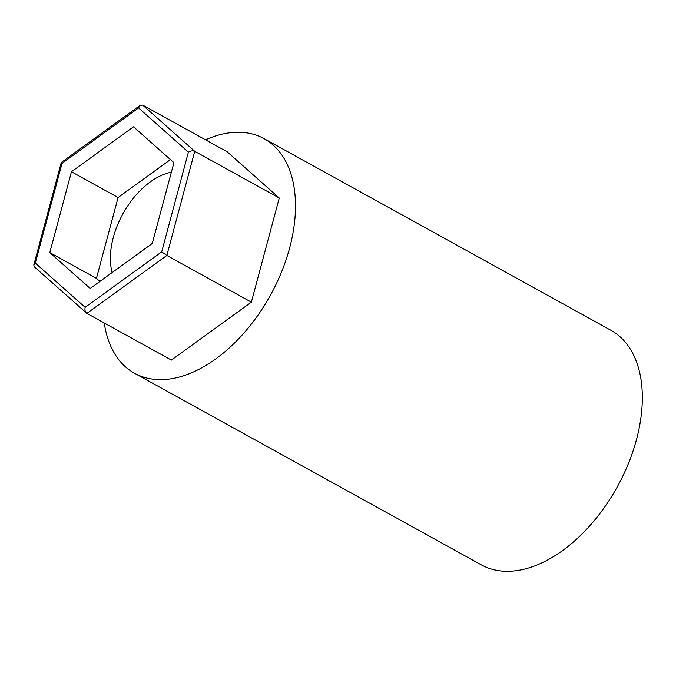 <?xml version="1.0" encoding="UTF-8"?>
<svg xmlns="http://www.w3.org/2000/svg" width="676" height="676" viewBox="0 0 676 676"><rect width="100%" height="100%" fill="white"/><g stroke="black" fill="none" stroke-linecap="round" stroke-linejoin="round"><path stroke-width="1.01" d="M171.366 172.203A67 40.619 -61.1 0 0 113.323 237.411A67 40.619 -61.1 0 0 112.131 272.572M33.8 265.026L61.271 162.51L140.211 105.304L142.678 105.101L227.204 151.804L279.264 198.017L194.739 151.314C192.761 150.494 190.649 150.79 188.401 152.176L138.572 107.94L62.023 163.398L35.313 263.082L33.8 265.026L34.349 266.859L86.866 313.385L171.391 360.088L251.362 302.155L279.264 198.017M35.313 263.082L85.142 307.318L161.691 251.869L166.837 255.452L251.362 302.155M173.918 162.671L133.51 126.809L71.453 171.763L49.796 252.596L90.195 288.458L152.261 243.495L173.918 162.671M62.707 163.034C61.093 162.189 60.865 162.308 62.023 163.398M85.142 307.318C84.61 310.107 85.184 312.135 86.866 313.385L166.837 255.452L194.739 151.314L142.678 105.101M140.211 105.304L138.572 107.94M170.453 159.595L118.089 197.536L96.431 278.36L99.896 281.436M96.431 278.36L49.796 252.596M118.089 197.536L71.453 171.763M205.496 139.814A133.992 81.238 118.9 0 1 264.096 138.665A133.992 81.238 118.9 0 1 289.641 247.931A133.992 81.238 118.9 0 1 134.49 373.228A133.992 81.238 118.9 0 1 104.273 323.01M264.096 138.665L610.943 330.31A133.992 81.238 118.9 0 1 636.479 439.569A133.992 81.238 118.9 0 1 481.337 564.874L134.49 373.228M161.691 251.869L188.401 152.176"/></g></svg>
